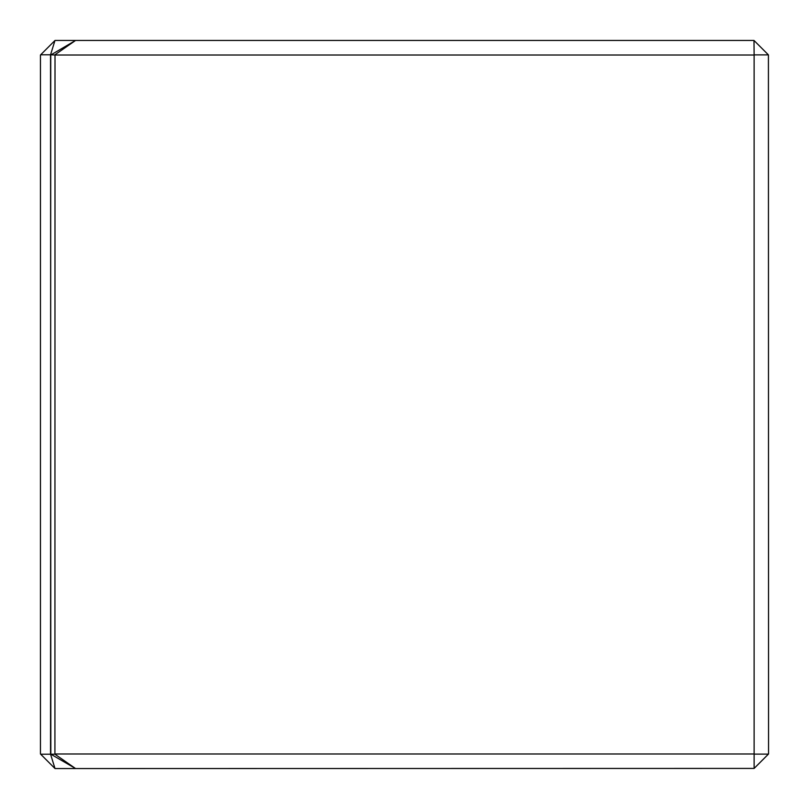 <?xml version="1.0" encoding="UTF-8"?>
<svg xmlns="http://www.w3.org/2000/svg" width="809" height="809" viewBox="0 0 809 809"><rect width="100%" height="100%" fill="white"/><g stroke="black" fill="none" stroke-linecap="round" stroke-linejoin="round"><path stroke-width="1.21" d="M54.972 768.51L40.45 753.988L40.45 55.012L55.012 40.45L75.601 40.45L50.745 55.012L50.542 754.2L55.012 768.55L75.601 768.55L50.836 754.2L54.921 754.2L75.5 768.51M54.972 40.49L50.542 54.8L50.836 754.2M50.542 54.8L40.662 54.8M40.662 754.2L50.542 754.2M754.119 40.581L768.419 54.881L754.119 54.881L753.988 40.45L75.601 40.45M768.419 54.881L768.55 753.988L754.119 768.419L754.119 54.881M50.836 54.8L55.012 55.012L54.921 754.2M754.119 768.419L75.601 768.55M55.012 753.988L753.988 753.988M754.119 754.119L768.419 754.119M54.921 54.8L75.5 40.49M753.988 55.012L55.012 55.012"/></g></svg>
